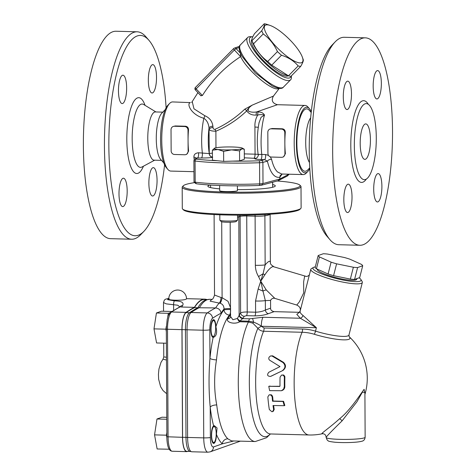 <?xml version="1.0" encoding="UTF-8"?>
<svg xmlns="http://www.w3.org/2000/svg" width="476" height="476" viewBox="0 0 476 476"><rect width="100%" height="100%" fill="white"/><g stroke="black" fill="none" stroke-linecap="round" stroke-linejoin="round"><path stroke-width="0.71" d="M272.076 85.841L255.243 72.858L241.909 56.204M240.44 53.223L240.63 56.626C225.124 66.664 212.391 79.629 202.413 95.515L200.807 95.575M310.673 117.798A24.121 6.932 91.5 0 0 305.735 140.051A24.121 6.932 91.5 0 0 309.489 162.536M309.739 167.855L307.776 169.896A31.214 8.973 -88.5 0 1 306.038 171.098A31.214 8.973 -88.5 0 1 296.869 143.246A31.214 8.973 -88.5 0 1 305.711 109.016A31.214 8.973 -88.5 0 1 309.352 110.361L311.209 112.503M163.851 163.048L160.543 159.228A24.121 6.932 -88.5 0 1 156.301 136.094A24.121 6.932 -88.5 0 1 161.757 113.223L165.267 109.581M335.211 41.828L332.034 45.125A100.204 28.798 91.5 0 0 309.352 140.152A100.204 28.798 91.5 0 0 326.97 236.239L329.975 239.702A103.75 29.815 -88.5 0 1 311.732 140.212A103.75 29.815 -88.5 0 1 335.211 41.828A103.75 29.815 -88.5 0 1 340.995 37.824A103.75 29.815 -88.5 0 1 344.279 37.283L365.336 37.842A103.75 29.815 -88.5 0 1 392.504 136.648A103.75 29.815 -88.5 0 1 363.134 244.735A103.75 29.815 -88.5 0 1 359.844 245.277A103.75 29.815 -88.5 0 1 332.789 140.771A103.75 29.815 -88.5 0 1 365.336 37.842M359.844 245.277L338.787 244.718A103.75 29.815 -88.5 0 1 329.975 239.702M365.11 103.798A38.044 10.93 91.5 0 0 354.34 143.431A38.044 10.93 91.5 0 0 364.301 179.66A38.044 10.93 91.5 0 0 365.508 179.464A38.044 10.93 91.5 0 0 376.278 139.831A38.044 10.93 91.5 0 0 366.318 103.601A38.044 10.93 91.5 0 0 365.11 103.798M347.998 212.463A14.191 4.076 -88.5 0 1 347.545 212.54A14.191 4.076 -88.5 0 1 343.845 198.248A14.191 4.076 -88.5 0 1 348.295 184.17A14.191 4.076 -88.5 0 1 352.014 197.683A14.191 4.076 -88.5 0 1 347.998 212.463M343.291 96.795A14.191 4.076 -88.5 0 1 347.76 81.158A14.191 4.076 -88.5 0 1 351.461 95.45A14.191 4.076 -88.5 0 1 347.01 109.528A14.191 4.076 -88.5 0 1 343.291 96.795M377.188 70.656A14.191 4.076 -88.5 0 1 377.635 70.579A14.191 4.076 -88.5 0 1 381.335 84.871A14.191 4.076 -88.5 0 1 376.885 98.948A14.191 4.076 -88.5 0 1 373.172 85.436A14.191 4.076 -88.5 0 1 377.188 70.656M381.895 186.324A14.191 4.076 -88.5 0 1 377.426 201.961A14.191 4.076 -88.5 0 1 373.725 187.669A14.191 4.076 -88.5 0 1 378.176 173.591A14.191 4.076 -88.5 0 1 381.895 186.324M365.217 123.992A17.737 5.099 -88.5 0 1 365.776 123.903A17.737 5.099 -88.5 0 1 370.423 140.789A17.737 5.099 -88.5 0 1 365.401 159.27A17.737 5.099 -88.5 0 1 364.836 159.359A17.737 5.099 -88.5 0 1 360.195 142.473A17.737 5.099 -88.5 0 1 365.217 123.992M162.804 112.14L155.378 111.943A24.121 6.932 91.5 0 0 147.78 138.516A24.121 6.932 91.5 0 0 154.099 160.168L161.525 160.364M164.595 164.827A100.204 28.798 -88.5 0 1 143.859 231.39A100.204 28.798 -88.5 0 1 109.04 155.479A100.204 28.798 -88.5 0 1 137.237 35.956A100.204 28.798 -88.5 0 1 148.923 40.276A100.204 28.798 -88.5 0 1 166.106 107.844M148.923 40.276L145.924 36.813A103.75 29.815 91.5 0 0 137.106 31.797A103.75 29.815 91.5 0 0 133.821 32.338A103.75 29.815 91.5 0 0 104.452 140.426A103.75 29.815 91.5 0 0 131.614 239.232A103.75 29.815 91.5 0 0 134.898 238.69A103.75 29.815 91.5 0 0 140.682 234.692L143.859 231.39M127.181 190.953A14.191 4.076 -88.5 0 1 122.713 206.584A14.191 4.076 -88.5 0 1 118.994 193.851A14.191 4.076 -88.5 0 1 123.462 178.22A14.191 4.076 -88.5 0 1 127.181 190.953M122.624 103.5A14.191 4.076 -88.5 0 1 122.171 103.572A14.191 4.076 -88.5 0 1 118.459 90.059A14.191 4.076 -88.5 0 1 122.475 75.279A14.191 4.076 -88.5 0 1 122.921 75.202A14.191 4.076 -88.5 0 1 126.64 88.714A14.191 4.076 -88.5 0 1 122.624 103.5M148.333 80.26A14.191 4.076 -88.5 0 1 152.802 64.623A14.191 4.076 -88.5 0 1 156.515 77.362A14.191 4.076 -88.5 0 1 152.052 92.993A14.191 4.076 -88.5 0 1 148.333 80.26M152.891 167.713A14.191 4.076 -88.5 0 1 153.337 167.635A14.191 4.076 -88.5 0 1 157.056 181.148A14.191 4.076 -88.5 0 1 153.04 195.934A14.191 4.076 -88.5 0 1 152.588 196.005A14.191 4.076 -88.5 0 1 148.875 182.492A14.191 4.076 -88.5 0 1 152.891 167.713M137.106 31.797L116.049 31.243A103.75 29.815 91.5 0 0 83.496 134.167A103.75 29.815 91.5 0 0 110.557 238.672L131.614 239.232M212.385 150.172L212.439 160.198L223.66 161.394L239.606 160.918L239.559 150.892L231.574 149.869A14.191 1.493 -0.3 0 0 241.915 148.792A14.191 1.493 -0.3 0 0 242.272 148.09A14.191 1.493 -0.3 0 0 238.666 147.358A14.191 1.493 -0.3 0 0 225.077 147.001A14.191 1.493 -0.3 0 0 214.741 148.078A14.191 1.493 -0.3 0 0 214.379 148.232A14.191 1.493 -0.3 0 0 217.99 149.512A14.191 1.493 -0.3 0 0 231.574 149.869L223.607 151.368L217.99 149.512L212.385 150.172L214.741 148.078M237.393 185.86L237.417 190.626A8.865 0.934 179.7 0 1 228.551 191.608A8.865 0.934 179.7 0 1 219.68 190.721L219.656 185.515M237.542 215.14L237.572 220.085A8.865 0.934 179.7 0 1 237.524 220.18A8.865 0.934 179.7 0 1 226.148 221.037A8.865 0.934 179.7 0 1 219.888 220.275A8.865 0.934 179.7 0 1 219.835 220.174L219.805 214.801M219.888 220.275L221.215 221.578A7.539 0.791 -0.3 0 0 226.534 222.221A7.539 0.791 -0.3 0 0 236.203 221.495L237.524 220.18M239.606 160.918L244.337 159.246L244.283 149.22L242.272 148.09M244.283 149.22L241.915 148.792L239.559 150.892M223.66 161.394L223.607 151.368M301.01 186.628L301.124 207.792A59.417 6.247 179.7 0 1 300.79 208.452A59.417 6.247 179.7 0 1 241.743 214.349A59.417 6.247 179.7 0 1 182.629 209.071A59.417 6.247 179.7 0 1 182.296 208.417L182.183 187.246A59.417 6.247 -0.3 0 0 241.63 193.185A59.417 6.247 -0.3 0 0 301.01 186.628A59.417 6.247 -0.3 0 0 300.677 185.967L299.791 185.099A58.53 6.152 179.7 0 1 241.624 192.209A58.53 6.152 179.7 0 1 183.391 185.711A58.53 6.152 179.7 0 1 194.702 182.617M182.629 209.071L183.516 209.94A58.53 6.152 -0.3 0 0 241.743 215.134A58.53 6.152 -0.3 0 0 299.916 209.333L300.79 208.452M183.391 185.711L182.516 186.586A59.417 6.247 -0.3 0 0 182.183 187.246M277.21 180.993A58.53 6.152 179.7 0 1 299.791 185.099M272.623 184.515A33.695 3.54 179.7 0 1 275.289 185.878A33.695 3.54 179.7 0 1 273.861 186.913A33.695 3.54 179.7 0 1 237.411 189.591M219.674 188.859A33.695 3.54 179.7 0 1 207.899 186.235A33.695 3.54 179.7 0 1 209.886 185.021M170.176 312.643L168.314 313.303L167.689 317.385M166.302 326.405L165.88 329.184L166.261 331.248M213.313 320.592A7.979 2.291 -88.5 0 1 214.242 320.937A7.979 2.291 -88.5 0 1 215.646 328.589A7.979 2.291 -88.5 0 1 213.843 336.157A7.979 2.291 -88.5 0 1 211.064 330.112A7.979 2.291 -88.5 0 1 213.313 320.592M213.159 319.777A8.865 2.547 -88.5 0 1 213.492 320.068L214.242 320.937M213.843 336.157L213.046 336.984A8.865 2.547 -88.5 0 1 212.701 337.258M171.812 311.482L161.447 311.209L156.425 312.988L153.992 328.868L156.58 342.97L166.32 343.226M168.314 313.303L156.425 312.988M165.88 329.184L153.992 328.868M356.929 278.573L356.762 279.222A20.397 3.588 -165.7 0 1 336.115 277.669A20.397 3.588 -165.7 0 1 317.23 269.16L317.242 269.13M319.438 256.921L331.106 262.157A23.056 4.058 14.3 0 0 336.591 263.823L353.376 267.25A23.056 4.058 14.3 0 0 357.595 267.56L362.712 265.751L359.695 277.591L354.584 279.406A23.056 4.058 -165.7 0 1 350.36 279.091L333.575 275.669A23.056 4.058 -165.7 0 1 328.089 273.998L316.421 268.767A23.056 4.058 -165.7 0 1 315.16 267.405L318.17 255.564A23.056 4.058 14.3 0 0 319.438 256.921L316.421 268.767M359.065 277.817A24.829 4.367 -165.7 0 1 360.868 279.46A24.829 4.367 -165.7 0 1 359.993 281.191A24.829 4.367 -165.7 0 1 330.731 276.996A24.829 4.367 -165.7 0 1 313.517 267.411A24.829 4.367 -165.7 0 1 315.29 266.899M362.712 265.751A23.056 4.058 14.3 0 0 361.451 264.388L349.783 259.152A23.056 4.058 14.3 0 0 344.297 257.486L327.512 254.059A23.056 4.058 14.3 0 0 323.287 253.75L318.17 255.564M331.106 262.157L328.089 273.998M336.591 263.823L333.575 275.669M353.376 267.25L350.36 279.091M357.595 267.56L354.584 279.406M230.628 308.597A5.319 0.559 -0.3 0 0 224.017 309.007A70.942 20.385 -88.5 0 0 221.108 313.196C220.608 310.078 218.793 308.323 215.67 307.924L197.855 307.746A602.705 173.193 91.5 0 0 189.442 312.756A15.66 4.498 91.5 0 0 185.426 329.707L185.991 437.373A15.66 4.498 91.5 0 0 189.621 451.325L191.786 451.772A15.964 4.587 -88.5 0 1 187.603 437.444L187.038 329.779A15.964 4.587 -88.5 0 1 191.126 312.5A603.009 173.282 -88.5 0 1 199.533 307.496A76.261 21.914 -88.5 0 1 209.797 299.291L205.763 299.916A75.958 21.825 91.5 0 0 197.855 307.746L194.458 307.657A75.958 21.825 -88.5 0 1 204.692 299.458L207.191 299.523M189.87 451.421L186.699 451.331A15.66 4.498 -88.5 0 1 182.594 437.283L182.034 329.612A15.66 4.498 -88.5 0 1 186.045 312.661A602.705 173.193 -88.5 0 1 194.458 307.657M213.438 337.347L213.159 337.395A8.865 2.547 -88.5 0 1 213.117 337.395A8.865 2.547 -88.5 0 1 210.809 328.464A8.865 2.547 -88.5 0 1 213.587 319.664A8.865 2.547 -88.5 0 1 215.896 326.798C217.348 332.569 216.526 336.086 213.438 337.347M214.396 442.162A7.979 2.291 -88.5 0 1 211.624 436.117A7.979 2.291 -88.5 0 1 213.867 426.597A7.979 2.291 -88.5 0 1 214.801 426.942A7.979 2.291 -88.5 0 1 216.199 434.594A7.979 2.291 -88.5 0 1 214.396 442.162L213.599 442.989A8.865 2.547 -88.5 0 1 213.254 443.263M216.509 433.63L216.461 434.463A8.865 2.547 -88.5 0 1 213.676 443.4A8.865 2.547 -88.5 0 1 211.35 435.367A8.865 2.547 -88.5 0 1 213.623 425.841L214.319 425.675L217.062 427.983L216.509 433.63M213.718 425.782A8.865 2.547 -88.5 0 1 214.051 426.074L214.801 426.942M282.232 370.798C285.582 368.097 285.808 365.336 282.905 362.498L272.052 356.03L270.505 355.959L269.148 357.107C268.506 358.392 268.708 359.451 269.755 360.267L280.019 366.597L268.779 372.286C266.786 374.88 267.363 376.26 270.511 376.427L282.232 370.798L271.022 376.242M270.505 355.959L272.653 355.834L283.458 362.307C286.35 365.14 286.118 367.906 282.762 370.614M280.055 377.194A58.53 16.821 91.5 0 0 280.001 385.965L279.525 386.452L268.761 386.304L269.63 390.629L281.405 390.742L283.589 389.142L284.327 386.577A58.53 16.821 -88.5 0 1 284.368 377.307L283.785 375.683L282.286 374.981L281.542 375.1L280.055 377.194M268.761 386.304L279.906 386.268M281.405 390.742L282.03 390.504M279.525 386.452L279.834 386.345M282.619 390.147L283.131 389.963L282.542 390.32M283.143 389.689L283.66 389.505L283.131 389.963M283.589 389.142L284.101 388.963L283.66 389.505M283.928 388.529L284.44 388.351L284.101 388.963M284.16 387.88L284.678 387.702L284.44 388.351M284.291 387.226L284.803 387.042L284.678 387.702M284.327 386.577L284.838 386.399L284.803 387.042M281.542 375.1L283.625 374.993L284.749 376.254L284.886 377.129A56.751 16.309 91.5 0 0 284.838 386.399M272.159 397.002L271.409 395.443L269.85 394.765L269.118 394.884L267.845 396.889A58.53 16.821 91.5 0 0 269.333 409.533L271.855 411.716L272.57 411.609L273.64 409.646A58.53 16.821 -88.5 0 1 273.04 405.528L284.273 405.695L283.047 401.494L272.534 401.22A58.53 16.821 -88.5 0 1 272.159 397.002L272.688 396.817A56.751 16.309 91.5 0 0 273.075 401.03L283.583 401.304L284.826 405.498L284.273 405.695M269.118 394.884L271.207 394.771L271.933 395.258L272.688 396.817M272.534 401.22L273.075 401.03M273.623 405.54A56.751 16.309 91.5 0 0 274.218 409.443L273.164 411.401L272.57 411.609M313.517 267.411L311.405 268.619A26.602 4.677 14.3 0 0 310.786 269.321A26.602 4.677 14.3 0 0 332.117 279.537A26.602 4.677 14.3 0 0 361.207 283.381A26.602 4.677 14.3 0 0 362.349 282.446A26.602 4.677 14.3 0 0 362.141 281.53L360.868 279.46M300.201 310.905L309.358 274.944M299.362 312.399L296.798 314.333L300.296 318.248L316.391 327.72L302.986 315.445C300.689 313.684 299.749 312.232 300.172 311.084M299.214 312.482L300.213 310.858C300.767 308.359 299.618 306.431 296.78 305.057L299.386 301.784L303.736 292.841L303.628 281.929L304.64 276.199L305.58 276.217C307.538 277.139 309.68 274.616 309.424 274.759L309.293 275.176M230.176 222.221L230.515 317.325A3.546 3.011 30.3 0 1 227.843 318.682C225.386 321.877 233.93 325.048 239.737 321.758A3.546 1.595 63.5 0 1 237.423 318.444L232.889 319.729L230.67 316.635M270.594 308.168L265.388 310.013A3.546 2.796 -111.6 0 0 268.452 313.648L274.009 311.685M274.842 298.375L266.274 289.949L260.753 281.197L263.044 273.831A8.865 0.577 148.8 0 0 258.545 276.556L260.753 281.197L258.165 288.944L255.547 301.022A8.865 0.934 179.7 0 0 265.34 300.618L265.388 310.013C262.871 311.34 259.61 312.072 255.606 312.214A3.546 1.017 -88.5 0 1 254.874 315.874C260.479 315.778 265.001 315.041 268.452 313.648M255.547 301.022L255.606 312.214L247.234 311.988C243.992 311.976 241.784 312.286 240.606 312.916A3.546 3.118 -145 0 0 244.325 316.272L246.503 315.653L254.874 315.874M237.554 217.056A4.433 0.464 -0.3 0 0 238.827 216.836L240.1 216.384L240.606 312.916A69.169 19.879 91.5 0 0 239.339 314.898A3.546 3.017 -149.4 0 0 243.117 318.147A65.623 18.856 -88.5 0 1 244.325 316.272M302.986 315.445A3.546 2.957 -55 0 1 300.296 318.248L263.038 317.26L249.567 318.813L242.772 318.634A3.546 2.85 39.5 0 1 239.136 315.362L237.423 318.444A3.546 1.226 -134.2 0 0 240.017 320.943L243.117 318.147M239.238 215.146A3.546 3.38 70.5 0 0 238.827 216.836L239.136 315.362M231.562 440.913L227.879 438.836A64.736 18.6 -88.5 0 1 216.729 404.957C214.027 390.457 213.95 375.433 216.491 359.88A5.319 1.25 5.7 0 1 209.952 358.398C208.661 374.945 208.744 391.207 210.208 407.182A70.055 20.129 91.5 0 0 213.623 425.841M230.622 307.895L228.016 301.308L222.102 297.696A5.319 1.41 -78.4 0 1 220.043 303.23C222.667 304.033 223.994 305.961 224.017 309.007L224.023 309.912A5.319 0.559 179.7 0 1 230.628 309.501M221.703 221.78L222.102 297.696L220.989 297.488A5.319 2.071 -86.4 0 1 219.222 303.099L220.043 303.23M211.701 299.464L210.1 301.135L219.222 303.099A76.261 21.914 91.5 0 0 215.67 307.924A603.009 173.282 91.5 0 0 207.262 312.928A5.319 4.992 55.8 0 1 212.528 318.277A597.689 171.753 91.5 0 1 221.108 313.196M220.989 297.488L214.521 295.037M230.634 310.406A5.319 1.529 -88.5 0 1 229.497 315.07L230.348 315.094A64.736 18.6 91.5 0 0 227.843 318.682M215.896 326.798A70.055 20.129 91.5 0 1 224.023 309.912A5.319 4.802 -139.5 0 0 229.497 315.07A64.736 18.6 -88.5 0 0 216.491 359.88M258.165 288.944A8.865 1.94 24.7 0 0 262.966 291.05L260.753 281.197L264.936 274.694C268.125 269.94 270.802 267.226 272.956 266.554L305.562 276.211M270.505 300.534L270.505 300.534C270.558 300.255 272.016 297.619 274.735 298.351L296.78 305.057M263.038 317.26A8.865 2.547 91.5 0 0 261.324 326.262L257.879 328.285C259.313 330.094 261.217 331.082 263.591 331.248L302.076 332.266A49.153 46.791 70.5 0 1 314.267 334.259A28.376 4.992 14.3 0 0 341.351 339.751A28.376 4.992 14.3 0 0 349.158 336.687A56.751 56.751 0 0 1 364.919 394.42M249.567 318.813A8.865 2.547 -88.5 0 0 248.692 321.175A3.546 1.017 -88.5 0 1 248.412 321.99L239.737 321.758A3.546 1.017 91.5 0 0 240.017 320.943L248.692 321.175L253.583 322.097C257.391 323.692 259.973 325.084 261.324 326.262L316.391 327.72L315.523 331.147A3.546 0.887 -73.1 0 1 314.267 334.259M231.639 440.913L255.243 441.544A64.736 18.6 91.5 0 1 238.625 394.467A64.736 18.6 91.5 0 1 248.412 321.99L252.81 323.144L257.879 328.285A59.655 17.142 91.5 0 0 250.531 403.487A59.655 17.142 91.5 0 0 270.314 433.969M240.315 215.14A3.546 3.38 70.5 0 0 240.1 216.384A5.319 0.559 179.7 0 1 246.735 215.973L255.1 216.193L255.356 265.299A8.865 0.934 -0.3 0 0 265.15 264.894L264.894 215.795A3.546 2.88 81.3 0 1 265.09 214.503M264.936 274.694A5.319 1.499 -154 0 1 263.044 273.831L265.15 264.894C268.726 260.788 270.463 260.17 270.362 263.05M270.546 300.398L265.34 300.618L262.966 291.05A5.319 2.213 -24.6 0 1 266.274 289.949M270.374 262.645L270.374 262.633C270.16 263.799 271.225 265.078 273.569 266.483M326.209 437.283C327.018 435.873 332.313 430.405 342.089 420.867L356.923 401.792L362.325 392.248L364.908 392.331L365.14 437.271A19.51 2.053 179.7 0 1 345.641 439.419A19.51 2.053 179.7 0 1 326.125 437.474L327.179 440.062C328.815 440.764 326.197 441.222 334.878 442.228C342.976 442.918 356.631 442.65 361.468 441.317C363.61 441.014 364.836 439.663 365.14 437.271M364.913 393.366L364.11 389.308C359.558 395.491 350.116 410.348 339.638 418.707C329.737 427.745 318.515 435.118 322.793 433.612M322.246 433.773L322.246 433.773C322.906 433.761 325.596 433.416 326.125 437.152L326.125 437.474M227.879 438.836A5.319 4.939 -47.1 0 0 222.274 443.852L233.847 440.972M216.729 404.957A5.319 2.297 -6.7 0 0 210.208 407.182L210.362 437.468A10.639 3.058 -88.5 0 0 213.486 446.958L222.274 443.852A70.055 20.129 91.5 0 1 216.461 434.463M187.74 451.361L187.193 451.557A15.964 4.587 -88.5 0 1 186.687 451.641A15.964 4.587 -88.5 0 1 182.51 437.313L181.945 329.648A15.964 4.587 -88.5 0 1 186.033 312.363A603.009 173.282 -88.5 0 1 194.44 307.365L181.701 307.026L180.053 306.764L180.309 306.467A3.546 3.082 33.4 0 1 182.594 305.598C184.23 302.611 181.511 301.034 174.448 300.856L167.576 299.654L168.813 298.381M168.813 298.363L165.47 299.202L164.327 300.172L163.488 302.563L166.297 303.878L177.697 305.211L179.833 306.853M166.398 357.214L163.78 356.958L163.708 343.16M194.44 307.365A76.261 21.914 -88.5 0 1 204.704 299.154A76.261 21.914 -88.5 0 1 206.649 299.511M168.796 298.988A8.865 8.865 0 0 1 177.619 290.033A8.865 8.865 0 0 1 186.532 298.898L186.152 299.124C183.32 300.862 165.41 300.392 169.17 298.672M166.588 393.646L163.084 390.612L160.608 386.72L158.645 379.265L158.443 374.297L158.936 369.049L160.983 362.397L163.012 359.166L166.41 360.052M166.707 417.339L162.001 417.214L156.979 418.993L154.545 434.874L157.139 448.975L169.218 449.225M168.915 448.695L169.022 449.29M166.79 432.862L166.433 435.189L166.814 437.271M166.433 435.189L154.545 434.874M166.719 419.249L156.979 418.993M288.289 75.767A25.716 7.134 -135.5 0 1 264.918 62.136A25.716 7.134 -135.5 0 1 251.869 39.538M287.558 75.523L285.124 74.69A26.162 7.259 -135.5 0 1 253.589 44.774A26.162 7.259 -135.5 0 1 252.815 42.941L251.994 40.65A29.262 8.122 44.5 0 0 252.667 42.191A29.262 8.122 44.5 0 0 253.518 43.84C256.867 51.128 261.604 57.007 267.726 61.469A29.262 8.122 44.5 0 0 271.748 65.147L288.456 75.821A29.262 8.122 44.5 0 0 290.949 76.303L300.671 66.408A29.262 8.122 -135.5 0 1 298.172 65.926C293.995 60.958 288.426 57.4 281.465 55.258A29.262 8.122 -135.5 0 1 277.448 51.581C274.099 44.292 269.362 38.413 263.234 33.951A29.262 8.122 -135.5 0 1 261.717 30.756C263.936 27.025 264.769 24.704 264.21 23.8A29.262 8.122 -135.5 0 1 266.709 24.282L270.041 25.412A26.162 7.259 44.5 0 0 271.748 41.573A26.162 7.259 44.5 0 0 294.293 61.065A26.162 7.259 44.5 0 0 302.349 57.162A26.162 7.259 44.5 0 0 295.542 46.178A26.162 7.259 44.5 0 0 270.041 25.412M264.21 23.8L254.493 33.689C252.268 37.425 251.435 39.74 251.994 40.65L261.717 30.756M195.892 183.498L196.647 183.825A57.638 6.057 -0.3 0 0 259.051 185.479L261.401 185.235L278.061 180.761L287.314 176.007M195.82 183.617L194.018 181.951L193.905 160.668A5.319 0.559 -0.3 0 0 195.071 161.013A59.417 6.247 -0.3 0 0 259.575 162.721L259.682 183.885L260.396 183.903L259.051 185.479M288.974 174.204L279.757 179.041L278.061 180.761M282 174.02L280.084 175.751L279.757 179.041L263.002 183.54L262.889 162.375L267.381 161.174A3.546 1.928 167.2 0 1 271.558 159.258L270.291 156.842M260.396 183.903L263.002 183.54M259.682 183.885A59.417 6.247 179.7 0 1 195.184 182.177L195.071 161.013A1.773 1.374 97.2 0 1 196.451 159.127A3.546 0.375 179.7 0 1 195.743 158.817L197.611 157.865A3.546 1.017 91.5 0 0 198.546 152.766C195.339 153.088 193.786 154.563 193.899 157.199L194.226 159.627M196.647 183.825L194.749 182.159L195.184 182.177M288.974 174.347L287.284 176.049M194.749 182.159L194.018 181.927M268.506 155.39L265.566 154.545L261.776 154.444C258.7 154.331 257.611 154.48 258.516 154.89M259.057 122.725L261.098 117.239L264.495 115.115C263.406 113.026 261.282 111.979 258.129 111.973A3.546 1.017 91.5 0 0 257.677 115.103C259.557 114.478 261.83 114.478 264.495 115.115A34.581 9.936 -88.5 0 0 261.776 154.444A3.546 1.017 91.5 0 1 260.842 159.537L264.632 159.638L267.381 161.174C270.237 172.728 274.36 178.101 279.751 177.28L282.185 174.026M257.683 115.103C255.612 118.744 254.69 122.731 254.916 127.062A5.319 0.559 179.7 0 1 258.272 127.36M240.428 53.205L236.078 48.6A1.773 1.69 -109.5 0 0 233.674 48.54A1.773 0.494 44.5 0 0 233.621 48.576A1.773 0.494 44.5 0 0 234.37 49.998L236.078 48.6L239.25 47.481M195.475 89.922L196.154 88.887A1.773 0.494 -135.5 0 1 195.404 87.465A1.773 0.494 -135.5 0 1 195.463 87.429L233.585 48.635M291.217 76.035A28.376 7.878 -135.5 0 1 289.634 77.903A28.376 7.878 -135.5 0 1 260.634 58.709A28.376 7.878 -135.5 0 1 252.536 36.777L250.233 36.7A30.149 8.366 44.5 0 0 247.621 37.521A30.149 8.366 44.5 0 0 261.83 63.189A30.149 8.366 44.5 0 0 289.652 80.396A30.149 8.366 44.5 0 0 290.634 79.789A30.149 8.366 44.5 0 0 291.407 77.166L291.342 75.904M174.555 154.486A3.546 3.38 70.5 0 1 171.14 150.868L171.027 129.704A3.546 3.38 70.5 0 1 174.406 126.265L184.593 126.533A3.546 3.38 70.5 0 1 188.008 130.15L188.121 151.314A3.546 3.38 70.5 0 1 184.742 154.754L174.555 154.486M173.24 126.449L175.287 125.956L185.473 126.223C187.526 126.539 188.538 127.794 188.496 129.978A34.581 9.936 91.5 0 0 188.068 140.735A34.581 9.936 91.5 0 0 188.603 151.142L186.759 154.266L185.908 154.569M271.35 157.044A3.546 3.38 70.5 0 1 267.934 153.427L267.821 132.263A3.546 3.38 70.5 0 1 271.201 128.829L281.387 129.097A3.546 3.38 70.5 0 1 284.803 132.715L284.916 153.879A3.546 3.38 70.5 0 1 281.536 157.318L271.35 157.044M270.035 129.014L272.082 128.514L282.268 128.788C284.327 129.103 285.332 130.359 285.291 132.542A34.581 9.936 91.5 0 0 284.862 143.3A34.581 9.936 91.5 0 0 285.398 153.706L283.553 156.83L282.702 157.134M279.323 88.363L273.45 96.069L252.298 105.095L244.789 109.153C235.84 117.667 225.892 124.403 214.944 129.353C213.641 129.353 213.004 128.704 213.022 127.419L212.897 126.17C212.213 121.213 209.5 117.721 204.763 115.686L193.982 108.82L192.245 101.745M258.129 111.973L256.594 111.931C253.327 112.485 250.59 112.193 248.383 111.063C247.835 109.022 249.144 107.029 252.298 105.095C249.561 106.969 247.698 108.909 246.705 110.914C249.019 113.984 252.167 115.365 256.142 115.061L257.677 115.103M256.142 115.061A3.546 1.017 91.5 0 1 256.594 111.931L277.437 104.708C272.373 103.286 271.046 100.406 273.45 96.069M212.421 157.187A3.546 3.38 70.5 0 1 209.273 153.587L198.546 152.766M193.964 171.687L170.801 171.074A34.581 9.936 -88.5 0 1 167.867 169.402A34.581 9.936 -88.5 0 1 161.786 136.243A34.581 9.936 -88.5 0 1 169.611 103.447A34.581 9.936 -88.5 0 1 171.538 102.114A34.581 9.936 -88.5 0 1 172.633 101.929L190.37 102.608C186.318 103.447 190.912 114.668 203.841 118.286C206.84 120.244 208.565 123.468 209.023 127.955A3.546 1.827 171.2 0 1 212.897 126.17M213.022 127.419A3.546 1.928 -9.7 0 0 209.244 129.305C209.446 130.525 211.659 131.162 215.884 131.209C227.314 126.36 237.589 119.595 246.705 110.914A3.546 1.006 -132.9 0 0 244.789 109.153M204.763 115.686A3.546 1.529 -72.5 0 1 203.841 118.286A34.581 9.936 91.5 0 0 202.342 152.867A3.546 1.017 91.5 0 1 201.407 157.967C206.971 158.032 210.731 157.776 212.689 157.205M214.944 129.353A3.546 1.083 -111.5 0 1 215.884 131.209L215.973 147.768M169.611 103.447L168.022 105.095A32.808 9.431 91.5 0 0 160.596 136.207A32.808 9.431 91.5 0 0 166.362 167.671L167.867 169.402M309.787 168.671A32.808 9.431 -88.5 0 1 307.871 171.419A32.808 9.431 -88.5 0 1 296.471 146.566A32.808 9.431 -88.5 0 1 305.705 107.427A32.808 9.431 -88.5 0 1 309.531 108.843A32.808 9.431 -88.5 0 1 311.298 111.687M309.531 108.843L308.031 107.112A34.581 9.936 91.5 0 0 305.092 105.44A34.581 9.936 91.5 0 0 303.997 105.618A34.581 9.936 91.5 0 0 294.204 141.652A34.581 9.936 91.5 0 0 303.26 174.585A34.581 9.936 91.5 0 0 306.282 173.074L307.871 171.419M303.26 174.585L281.697 174.014L277.341 171.866L275.741 169.873C274.003 167.266 272.605 163.726 271.558 159.258M196.891 158.014L201.407 157.967M196.35 158.288A3.546 2.017 -7.3 0 0 193.899 157.199M259.14 122.32C257.076 132.982 256.754 143.758 258.17 154.64C258.873 155.884 256.314 158.686 256.302 158.145A3.546 3.38 70.5 0 1 255.142 158.329C253.821 158.919 255.719 159.323 260.842 159.537M232.419 161.132A57.638 6.057 179.7 0 0 259.021 160.781A3.546 0.375 179.7 0 0 261.235 160.555L264.632 159.638A3.546 1.017 91.5 0 0 265.566 154.545M263.234 33.951L253.518 43.84M277.448 51.581L267.726 61.469M281.465 55.258L271.748 65.147M298.172 65.926L288.456 75.821M303.17 59.452C303.724 60.357 302.891 62.677 300.671 66.408M240.642 56.62C246.83 70.133 272.694 91.88 278.639 88.56L279.097 88.346M368.341 104.327A40.882 11.745 91.5 0 0 362.379 100.906A40.882 11.745 91.5 0 0 350.8 145.733A40.882 11.745 91.5 0 0 362.807 182.213A40.882 11.745 91.5 0 0 366.359 179.047M145.067 105.357A37.931 10.9 91.5 0 0 137.558 97.883A37.931 10.9 91.5 0 0 127.247 149.214A37.931 10.9 91.5 0 0 143.454 166.195M141.777 167.094L141.967 166.993A31.69 9.104 -88.5 0 1 132.179 138.933A31.69 9.104 -88.5 0 1 141.158 104.19A31.69 9.104 -88.5 0 1 143.621 104.482L143.437 104.375M244.325 157.806L255.142 158.329M217.502 160.739A57.638 6.057 179.7 0 1 196.451 159.127M182.034 329.612L185.426 329.707A5.319 0.559 -0.3 0 0 187.038 329.779L203.169 330.207A15.964 4.587 91.5 0 1 207.262 312.928L191.126 312.5A5.319 4.992 55.8 0 0 189.442 312.756L186.045 312.661M213.159 337.395A70.055 20.129 91.5 0 0 209.952 358.398L209.803 329.803A5.319 0.559 -0.3 0 1 203.169 330.207L203.734 437.872L187.603 437.444A5.319 0.559 -0.3 0 1 185.991 437.373L182.594 437.283M209.803 329.803A10.639 3.058 -88.5 0 1 212.528 318.277M255.023 214.908A3.546 1.017 91.5 0 1 255.1 216.193A8.865 0.934 -0.3 0 0 264.894 215.795A28.376 2.981 -0.3 0 0 270.065 214.218M272.189 356.107L272.766 355.899M282.905 362.498L283.458 362.307M269.499 386.185L270.011 386.006M284.368 377.307L284.886 377.129M283.047 401.494L283.583 401.304M273.64 409.646L274.218 409.443M362.349 282.446L348.973 334.991A26.602 4.677 -165.7 0 1 315.523 331.147A52.223 49.718 -109.5 0 0 302.569 329.035A3.546 1.017 -88.5 0 1 302.076 332.266A56.751 16.309 91.5 0 0 294.555 395.508A56.751 16.309 91.5 0 0 309.013 434.981A56.751 56.751 0 0 0 322.222 433.779M230.658 315.088A3.546 3.201 40.5 0 1 230.348 315.094A5.319 1.529 -88.5 0 0 230.658 314.6M246.693 215.087A3.546 1.017 91.5 0 1 246.735 215.973L247.234 311.988A3.546 1.017 -88.5 0 1 246.503 315.653M255.356 265.299C255.416 269.327 256.481 273.081 258.545 276.556M252.81 323.144A3.546 0.779 -63.9 0 0 253.583 322.097A8.865 0.976 -100.1 0 0 252.494 318.42M302.569 329.035L264.085 328.012A3.546 1.017 -88.5 0 1 263.591 331.248A56.751 16.309 -88.5 0 0 256.07 394.491A56.751 16.309 -88.5 0 0 270.529 433.963L269.957 434.047M264.085 328.012L261.324 326.262M339.638 418.707A3.546 0.714 -132.2 0 1 342.089 420.867M240.374 441.145L210.172 451.843A5.319 5.063 -109.5 0 0 213.486 446.958M210.172 451.843L207.917 452.2A15.964 4.587 91.5 0 1 203.734 437.872A5.319 0.559 -0.3 0 0 210.362 437.468M181.945 329.648L167.51 329.261A15.964 4.587 -88.5 0 1 171.598 311.982A603.009 173.282 -88.5 0 1 180.452 306.758M186.033 312.363L171.598 311.982A1.773 1.666 55.8 0 0 170.658 312.256C167.165 316.052 168.29 316.403 167.183 319.36L166.249 329.094L167.51 329.261L168.076 436.932A15.964 4.587 -88.5 0 0 172.252 451.254C170.664 451.07 169.504 450.112 168.76 448.386C168.242 447.47 166.975 444.281 166.814 436.76L182.51 437.313M173.621 310.328L173.591 304.658A3.546 1.017 -88.5 0 1 174.448 300.856M181.701 307.026A76.261 21.914 -88.5 0 1 182.594 305.598M166.886 436.706L166.32 329.035M261.401 185.235L262.698 183.659M289.075 174.317L287.224 176.09M259.021 160.781A1.773 0.535 87.8 0 1 259.575 162.721A5.319 0.559 -0.3 0 0 262.889 162.375A1.773 1.636 75 0 0 261.235 160.555M195.743 158.817A1.773 1.725 -117 0 0 194.946 159.002C194.69 158.805 194.339 159.359 193.905 160.668M254.916 127.062L255.059 154.176L244.307 153.891M258.474 154.492A5.319 0.559 -0.3 0 0 255.059 154.176A3.546 1.017 91.5 0 1 254.053 158.068M272.046 85.829C278.204 88.81 282.012 89.226 283.464 87.078A30.149 8.366 -135.5 0 1 282.482 87.691A30.149 8.366 -135.5 0 1 254.666 70.484A30.149 8.366 -135.5 0 1 240.457 44.815C238.327 46.291 238.821 50.105 241.939 56.269M202.413 95.515L196.154 88.887L234.37 49.998L240.63 56.626M188.603 151.142L188.121 151.314M188.496 129.978L188.008 130.15M175.287 125.956L174.406 126.265M185.473 126.223L184.593 126.533M285.398 153.706L284.916 153.879M285.291 132.542L284.803 132.715M272.082 128.514L271.201 128.829M282.268 128.788L281.387 129.097M209.273 153.587A29.262 8.407 -88.5 0 1 209.023 127.955L209.273 153.587M212.403 153.183A5.319 0.559 -0.3 0 0 209.375 153.552A3.546 3.38 70.5 0 0 212.421 157.139M256.403 158.109A3.546 3.38 70.5 0 1 255.243 158.294M155.944 111.955L143.621 104.482M154.664 160.18L141.967 166.993M210.553 185.063L210.565 187.598M272.611 182.225L272.635 187.27M309.299 275.158L310.786 269.321M270.57 300.35L270.612 308.133C270.422 309.822 271.558 310.989 274.021 311.637L299.469 312.31M211.487 299.535L211.481 299.535C212.516 299.696 213.534 298.202 214.521 295.066L214.099 214.551M348.973 334.991L349.182 336.722M270.118 214.218L270.368 262.407M255.243 441.544L266.578 437.706L270.416 433.963M209.797 299.291L211.963 299.35M191.786 451.772L207.917 452.2M270.529 433.963L309.013 434.981M186.687 451.641L172.252 451.254M163.542 311.262L163.494 302.605M204.704 299.154L186.527 298.672M163.012 359.166L163.78 356.958M170.658 312.256L180.136 306.705M239.529 46.291L234.293 48.147A1.773 1.773 0 0 0 233.621 48.576L195.404 87.465A1.773 1.773 0 0 0 195.38 89.922L201.015 95.896M247.621 37.521L240.457 44.815M290.634 79.789L283.464 87.078M191.685 102.435L197.921 92.618M305.092 105.44L277.437 104.708M194.946 159.002L196.909 158.002M302.349 57.162L303.224 59.589"/></g></svg>
